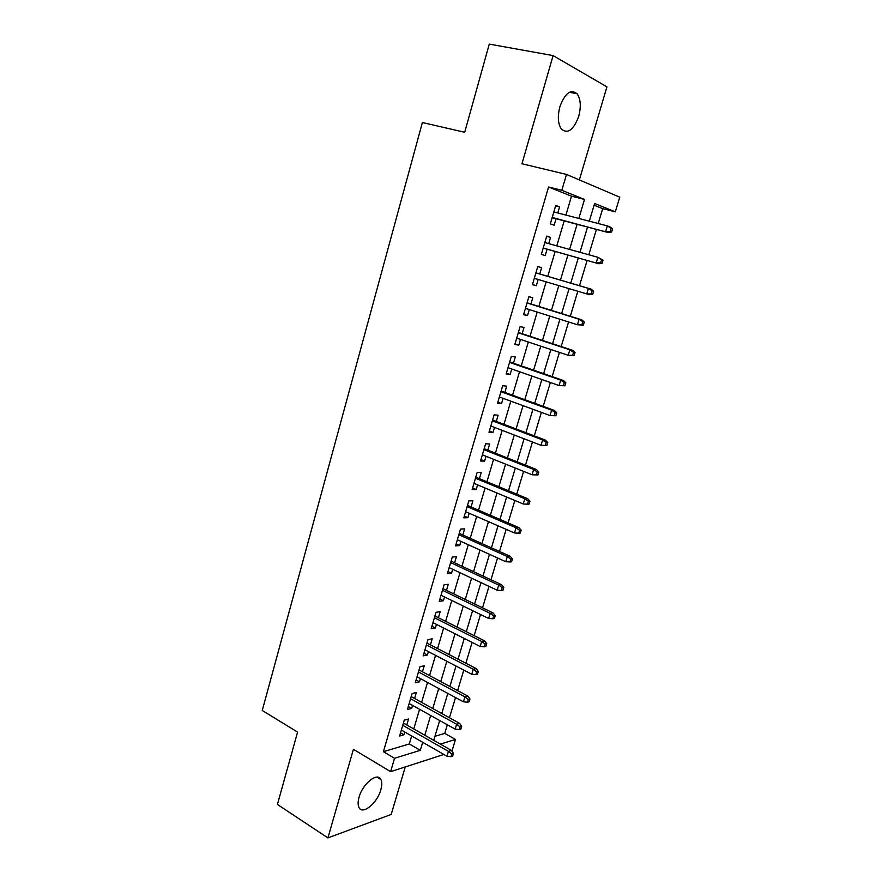 <?xml version="1.0" encoding="UTF-8"?>
<svg xmlns="http://www.w3.org/2000/svg" width="882" height="882" viewBox="0 0 882 882"><rect width="100%" height="100%" fill="white"/><g stroke="black" fill="none" stroke-linecap="round" stroke-linejoin="round"><path stroke-width="1.32" d="M380.803 789.864C382.06 785.432 382.093 781.992 380.892 779.534C377.595 771.739 362.656 783.624 359.062 797.24C357.838 801.606 357.805 805.001 358.963 807.427C362.414 815.376 377.298 803.182 380.803 789.864M578.691 116.402C581.238 106.634 580.709 99.093 577.126 93.79C570.764 88.762 565.02 93.062 559.894 106.689C557.413 116.435 557.92 123.91 561.415 129.114C567.854 134.218 573.609 129.985 578.691 116.402M434.936 736.316L444.726 733.394L455.476 739.447L451.926 751.155M579.353 179.928L606.937 86.877L553.102 55.588L489.267 44.1L464.704 132.278L422.379 122.532L262.252 710.484L297.587 732.093L277.422 804.45L327.917 837.9L391.189 814.45L405.279 766.921M565.913 215.087L571.514 196.179L548.571 187.006L561.823 190.303L566.498 174.438L619.748 197.182L615.316 211.823L594.611 203.499L589.308 221.195M598.216 223.51L602.704 208.637L615.316 211.823M444.726 733.394L447.328 724.784M449.445 717.75L455.52 697.552M457.615 690.606L463.789 670.099M465.85 663.231L472.113 642.416M474.152 635.646L480.525 614.511M482.531 607.819L488.992 586.365M490.976 579.761L497.536 557.975M499.499 551.471L506.158 529.354M508.087 522.938L514.845 500.48M516.742 494.163L523.61 471.363M525.485 465.145L532.452 442.003M534.294 435.873L541.372 412.379M543.18 406.359L550.357 382.501M552.143 376.592L559.431 352.37M561.184 346.56L568.581 321.974M570.301 316.274L577.809 291.303M579.496 285.713L587.103 260.455M588.812 254.777L596.441 229.408M406.789 724.971L408.542 719.006L404.265 720.153L399.601 736.029L403.89 734.805L404.717 731.972M414.595 698.489L416.359 692.491L412.103 693.528L407.396 709.525L411.662 708.422L412.555 705.413M422.467 671.786L424.242 665.778L420.008 666.671L415.257 682.811L419.512 681.83L420.449 678.622M430.405 644.874L432.191 638.833L427.968 639.604L423.184 655.877L427.417 655.028L428.42 651.622M438.409 617.731L440.195 611.678L436.006 612.317L431.177 628.723L435.388 627.995L436.447 624.401M446.479 590.378L448.265 584.292L444.098 584.799L439.236 601.337L443.414 600.752L444.539 596.949M454.616 562.793L456.413 556.696L452.268 557.06L447.361 573.73L451.518 573.278L452.698 569.276M462.807 534.988L464.616 528.858L460.492 529.09L455.553 545.903L459.687 545.583L460.922 541.383M471.076 506.941L472.895 500.8L468.794 500.888L463.811 517.844L467.923 517.668L469.224 513.247M479.422 478.672L481.241 472.498L477.162 472.454L472.135 489.543L476.225 489.51L477.592 484.88M487.823 450.162L489.653 443.977L485.607 443.778L480.536 461.01L484.593 461.121L486.026 456.27M496.301 421.42L498.132 415.202L494.118 414.86L489.003 432.235L493.038 432.489L494.526 427.428M504.846 392.424L506.687 386.184L502.696 385.699L497.536 403.228L501.549 403.625L503.104 398.333M513.467 363.197L515.32 356.934L511.351 356.284L506.147 373.968L510.138 374.519L511.758 368.996M522.166 333.716L524.018 327.42L520.082 326.627L514.834 344.454L518.792 345.16L520.479 339.416M530.931 303.981L532.794 297.664L528.88 296.716L523.588 314.687L527.524 315.558L529.288 309.571M539.773 273.993L541.647 267.654L537.766 266.54L532.43 284.677L536.322 285.691L538.163 279.473M548.725 243.63L550.566 237.39L546.719 236.111L541.339 254.402L545.208 255.582L547.083 249.209M602.704 208.637L594.104 205.197M548.571 187.006L383.394 751.684L409.303 743.956L411.673 735.974M413.746 728.94L419.567 709.315M421.618 702.37L427.527 682.436M429.556 675.579L435.543 655.348M437.549 648.568L443.635 628.028M445.619 621.347L451.793 600.488M453.745 593.895L460.007 572.727M461.936 566.211L468.298 544.723M470.205 538.307L476.666 516.488M478.54 510.171L485.089 488.022M486.941 481.793L493.589 459.313M495.408 453.183L502.167 430.361M503.953 424.33L510.81 401.167M512.574 395.235L519.531 371.719M521.262 365.887L528.329 342.018M530.027 336.296L537.193 312.074M538.858 306.451L546.145 281.854M547.777 276.353L555.142 251.469M556.796 245.869L564.193 220.897M557.777 212.959L559.574 206.862L555.748 205.407L550.324 223.863L554.161 225.208L556.068 218.747M443.878 754.474L390.605 771.662L353.417 749.292L327.917 837.9M390.605 771.662L394.541 758.288L420.295 750.328L422.687 742.291M383.394 751.684L394.541 758.288M553.102 55.588L521.968 163.754L566.498 174.438M440.372 744.121L455.476 739.447M587.544 227.06L579.981 252.318M578.283 257.985L570.742 283.133M569.077 288.701L561.625 313.562M559.927 319.24L552.584 343.726M550.853 349.515L543.621 373.637M541.857 379.525L534.735 403.295M532.937 409.292L525.926 432.698M524.095 438.784L517.194 461.848M515.331 468.044L508.528 490.756M506.643 497.04L499.94 519.41M498.021 525.804L491.417 547.843M489.477 554.326L482.972 576.023M480.999 582.594L474.593 603.983M472.598 610.642L466.291 631.699M464.263 638.458L458.045 659.196M455.994 666.031L449.875 686.461M447.802 693.384L441.772 713.505M439.677 720.517L433.735 740.329M578.835 218.46L584.501 199.431L561.823 190.303M424.793 735.235L430.67 715.5M432.753 708.522L438.729 688.489M440.78 681.588L446.843 661.246M448.872 654.444L455.024 633.783M457.03 627.069L463.282 606.099M465.266 599.462L471.605 578.173M473.557 571.635L479.995 550.026M481.925 543.566L488.463 521.637M490.359 515.275L496.996 493.005M498.859 486.743L505.595 464.13M507.437 457.967L514.283 435.013M516.091 428.95L523.037 405.654M524.812 399.689L531.857 376.03M533.61 370.164L540.765 346.163M542.485 340.397L549.751 316.032M551.437 310.376L558.802 285.636M560.456 280.09L567.92 255.063M569.596 249.43L577.093 224.304M571.514 196.179L584.501 199.431M409.303 743.956L420.295 750.328M555.627 205.837L559.574 206.862M546.653 236.31L550.566 237.39M532.463 284.533L536.322 285.691M523.699 314.334L527.524 315.558M515 343.881L518.792 345.16M506.378 373.185L510.138 374.519M497.823 402.247L501.549 403.625M489.345 431.066L493.038 432.489M480.933 459.643L484.593 461.121M472.598 487.978L476.225 489.51M464.329 516.08L467.923 517.668M456.115 543.962L459.687 545.583M447.979 571.613L451.518 573.278M439.909 599.032L443.414 600.752M431.904 626.231L435.388 627.995M423.966 653.22L427.417 655.028M416.095 679.978L419.512 681.83M408.278 706.526L411.662 708.422M400.527 732.865L403.89 734.805M552.132 217.711L608.26 232.539L552.209 217.468M610.157 231.459L611.612 231.999L612.56 228.857L611.105 228.306L610.157 231.459L605.625 231.569L607.345 225.891L553.83 211.934M611.105 228.306L607.345 225.891L609.969 226.883L612.56 228.857M608.26 232.539L611.612 231.999M543.191 248.107L598.812 263.751L543.213 248.029M600.642 262.836L602.108 263.31L603.056 260.19L601.59 259.716L600.642 262.836L596.155 262.913L597.853 257.29L544.822 242.539M601.59 259.716L597.853 257.29L603.056 260.19M598.812 263.751L602.108 263.31M592.704 294.334L593.641 291.247L592.153 290.84L591.216 293.938L592.704 294.334L589.441 294.698L534.294 278.326M591.216 293.938L586.762 293.971L588.437 288.403L591.116 289.142L535.903 272.847M592.153 290.84L588.437 288.403L535.892 272.891M593.641 291.247L591.116 289.142M583.377 325.094L584.303 322.029L582.804 321.687L581.877 324.763L583.377 325.094L577.445 324.763L525.452 308.369M581.877 324.763L577.445 324.763L579.11 319.24L581.811 319.868L527.094 302.78M582.804 321.687L579.11 319.24L527.039 302.978M584.303 322.029L581.811 319.868M574.127 355.589L575.042 352.546L573.543 352.282L572.616 355.325L574.127 355.589L568.217 355.292L516.687 338.148M572.616 355.325L568.217 355.292L569.871 349.812L572.594 350.319L518.362 332.459M573.543 352.282L569.871 349.812L518.263 332.812M575.042 352.546L572.594 350.319M564.954 385.82L565.869 382.799L564.348 382.59L563.433 385.61L564.954 385.82L559.067 385.544L507.999 367.684M563.433 385.61L559.067 385.544L560.709 380.12L563.455 380.506L509.708 361.885M564.348 382.59L560.709 380.12L509.553 362.392M565.869 382.799L563.455 380.506M555.869 415.775L556.774 412.798L555.241 412.644L554.337 415.643L555.869 415.775L549.993 415.543L499.377 396.966M554.337 415.643L549.993 415.543L551.614 410.163L554.392 410.439L501.119 391.068M555.241 412.644L551.614 410.163L500.921 391.718M556.774 412.798L554.392 410.439M546.862 445.487L547.755 442.532L546.212 442.444L545.319 445.41L546.862 445.487L540.997 445.289L490.833 426.006M545.319 445.41L540.997 445.289L542.606 439.953L545.407 440.107L492.597 420.008M546.212 442.444L542.606 439.953L492.365 420.802M547.755 442.532L545.407 440.107M537.259 471.98L536.366 474.924L537.932 474.935L538.814 472.002L537.259 471.98L533.687 469.478L532.078 474.77L482.355 454.803M483.876 449.633L533.687 469.478L536.488 469.522L484.152 448.706M538.814 472.002L536.488 469.522M532.078 474.77L536.366 474.924M528.384 501.274L527.502 504.184L529.068 504.14L529.961 501.23L528.384 501.274L524.823 498.749L523.247 503.997L473.954 483.358M475.464 478.231L524.823 498.749L527.657 498.694L475.784 477.162M529.961 501.23L527.657 498.694M523.247 503.997L527.502 504.184M519.586 530.303L518.715 533.191L520.292 533.092L521.163 530.203L519.586 530.303L516.047 527.778L514.482 532.982L465.619 511.681M467.118 506.599L516.047 527.778L518.903 527.612L467.471 505.386M521.163 530.203L518.903 527.612M514.482 532.982L518.715 533.191M510.865 559.1L509.994 561.955L511.582 561.801L512.453 558.934L510.865 559.1L507.348 556.564L505.783 561.713L457.361 539.762M458.838 534.724L507.348 556.564L510.215 556.288L459.235 533.378M512.453 558.934L510.215 556.288M505.783 561.713L509.994 561.955M502.211 587.644L501.351 590.488L502.949 590.267L503.809 587.423L502.211 587.644L498.716 585.097L497.172 590.212L449.159 567.611M450.625 562.617L498.716 585.097L501.604 584.722L451.066 561.139M503.809 587.423L501.604 584.722M497.172 590.212L501.351 590.488M493.633 615.945L492.773 618.767L494.394 618.491L495.243 615.68L493.633 615.945L490.16 613.398L488.628 618.458L441.033 595.24M442.488 590.29L490.16 613.398L493.071 612.913L442.962 588.68M495.243 615.68L493.071 612.913M488.628 618.458L492.773 618.767M485.122 644.014L484.284 646.815L485.905 646.473L486.754 643.695L485.122 644.014L481.671 641.457L480.15 646.484L432.963 622.637M434.407 617.731L481.671 641.457L484.604 640.872L434.925 615.989M486.754 643.695L484.604 640.872M480.15 646.484L484.284 646.815M476.688 671.852L475.85 674.62L477.482 674.234L478.32 671.467L476.688 671.852L473.259 669.284L471.749 674.267L424.97 649.825M426.403 644.94L473.259 669.284L476.203 668.6L426.954 643.077M478.32 671.467L476.203 668.6M471.749 674.267L475.85 674.62M468.32 699.459L467.493 702.204L469.136 701.763L469.974 699.018L468.32 699.459L464.913 696.868L463.414 701.818L417.032 676.781M418.454 671.941L464.913 696.868L467.879 696.096L419.038 669.956M469.974 699.018L467.879 696.096M463.414 701.818L467.493 702.204M460.029 726.834L459.202 729.557L460.856 729.061L461.683 726.338L460.029 726.834L456.633 724.243L455.156 729.138L409.16 703.516M410.571 698.72L456.633 724.243L459.621 723.372L411.199 696.615M461.683 726.338L459.621 723.372M455.156 729.138L459.202 729.557M451.805 753.978L450.978 756.679L452.642 756.139L453.469 753.437L451.805 753.978L448.431 751.376L446.953 756.238L401.354 730.042M402.754 725.291L448.431 751.376L451.43 750.417L403.416 723.053M453.469 753.437L451.43 750.417M446.953 756.238L450.978 756.679M380.892 779.534L376.945 777.13M577.126 93.79L569.419 92.268"/></g></svg>
